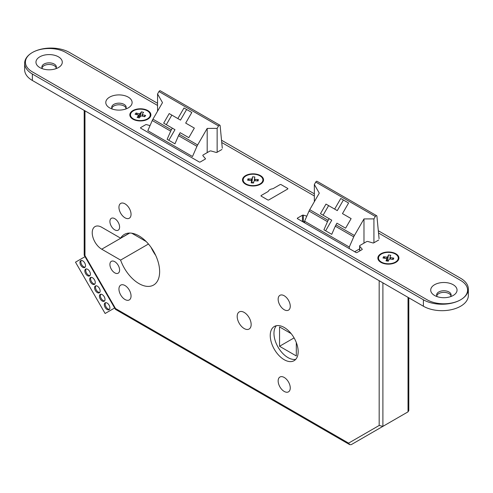 <?xml version="1.0" encoding="UTF-8"?>
<svg xmlns="http://www.w3.org/2000/svg" width="493" height="493" viewBox="0 0 493 493"><rect width="100%" height="100%" fill="white"/><g stroke="black" fill="none" stroke-linecap="round" stroke-linejoin="round"><path stroke-width="0.74" d="M92.481 277.725A3.95 2.28 -120 0 0 90.502 277.528A3.95 2.28 -120 0 0 89.899 280.696A3.95 2.28 -120 0 0 92.481 284.171A3.95 2.28 -120 0 0 94.453 284.369A3.95 2.28 -120 0 0 95.063 281.207A3.95 2.28 -120 0 0 92.481 277.725M91.026 277.356A3.95 2.28 -120 0 0 90.977 280.585A3.95 2.28 -120 0 0 93.411 283.635A3.95 2.28 -120 0 0 94.866 284.005M87.606 269.283A3.95 2.28 -120 0 0 85.634 269.092A3.95 2.28 -120 0 0 85.03 272.253A3.95 2.28 -120 0 0 87.606 275.735A3.95 2.28 -120 0 0 89.584 275.932A3.95 2.28 -120 0 0 90.188 272.765A3.95 2.28 -120 0 0 87.606 269.283M86.152 268.919A3.95 2.28 -120 0 0 86.102 272.148A3.95 2.28 -120 0 0 88.537 275.199A3.95 2.28 -120 0 0 89.991 275.569M102.224 294.598A3.95 2.28 -120 0 0 100.245 294.401A3.95 2.28 -120 0 0 99.641 297.569A3.95 2.28 -120 0 0 102.224 301.05A3.95 2.28 -120 0 0 104.196 301.248A3.95 2.28 -120 0 0 104.806 298.08A3.95 2.28 -120 0 0 102.224 294.598M100.769 294.229A3.95 2.28 -120 0 0 100.72 297.458A3.95 2.28 -120 0 0 103.154 300.514A3.95 2.28 -120 0 0 104.608 300.878M97.349 286.162A3.95 2.28 -120 0 0 95.377 285.965A3.95 2.28 -120 0 0 94.773 289.132A3.95 2.28 -120 0 0 97.349 292.614A3.95 2.28 -120 0 0 99.327 292.805A3.95 2.28 -120 0 0 99.931 289.644A3.95 2.28 -120 0 0 97.349 286.162M95.895 285.792A3.95 2.28 -120 0 0 95.845 289.021A3.95 2.28 -120 0 0 98.28 292.072A3.95 2.28 -120 0 0 99.734 292.441M82.738 260.846A3.95 2.28 -120 0 0 80.76 260.649A3.95 2.28 -120 0 0 80.156 263.817A3.95 2.28 -120 0 0 82.738 267.298A3.95 2.28 -120 0 0 84.71 267.496A3.95 2.28 -120 0 0 85.314 264.328A3.95 2.28 -120 0 0 82.738 260.846M81.283 260.477A3.95 2.28 -120 0 0 81.234 263.706A3.95 2.28 -120 0 0 83.668 266.762A3.95 2.28 -120 0 0 85.123 267.126M107.092 303.035A3.95 2.28 -120 0 0 105.12 302.844A3.95 2.28 -120 0 0 104.516 306.005A3.95 2.28 -120 0 0 107.092 309.487A3.95 2.28 -120 0 0 109.07 309.684A3.95 2.28 -120 0 0 109.674 306.517A3.95 2.28 -120 0 0 107.092 303.035M105.644 302.671A3.95 2.28 -120 0 0 105.588 305.9A3.95 2.28 -120 0 0 108.029 308.951A3.95 2.28 -120 0 0 109.477 309.321M219.86 125.185L160.274 90.786A1.319 0.758 120 0 0 159.621 90.854A1.319 0.758 120 0 0 158.962 91.544L218.547 125.949A1.319 0.758 -60 0 1 219.206 125.253A1.319 0.758 -60 0 1 219.86 125.185A1.319 0.758 -60 0 1 220.131 125.678L222.294 148.196M284.208 327.463A19.751 11.401 -120 0 0 274.33 326.483A19.751 11.401 -120 0 0 271.304 342.308A19.751 11.401 -120 0 0 284.208 359.717A19.751 11.401 -120 0 0 294.081 360.691A19.751 11.401 -120 0 0 297.106 344.866A19.751 11.401 -120 0 0 284.208 327.463M276.37 325.719A19.751 11.401 -120 0 0 275.593 341.871A19.751 11.401 -120 0 0 287.93 357.567A19.751 11.401 -120 0 0 295.769 359.311M114.758 261.672A6.847 3.95 -120 0 0 111.338 261.333A6.847 3.95 -120 0 0 110.284 266.818A6.847 3.95 -120 0 0 114.758 272.851A6.847 3.95 -120 0 0 118.184 273.19A6.847 3.95 -120 0 0 119.232 267.705A6.847 3.95 -120 0 0 114.758 261.672M114.758 218.67A6.847 3.95 -120 0 0 111.338 218.325A6.847 3.95 -120 0 0 110.284 223.816A6.847 3.95 -120 0 0 114.758 229.849A6.847 3.95 -120 0 0 118.184 230.188A6.847 3.95 -120 0 0 119.232 224.703A6.847 3.95 -120 0 0 114.758 218.67M125 285.533A8.56 4.942 -120 0 0 120.723 285.114A8.56 4.942 -120 0 0 119.411 291.973A8.56 4.942 -120 0 0 125 299.51A8.56 4.942 -120 0 0 129.277 299.935A8.56 4.942 -120 0 0 130.59 293.076A8.56 4.942 -120 0 0 125 285.533M125 203.831A8.56 4.942 -120 0 0 120.723 203.406A8.56 4.942 -120 0 0 119.411 210.264A8.56 4.942 -120 0 0 125 217.807A8.56 4.942 -120 0 0 129.277 218.233A8.56 4.942 -120 0 0 130.59 211.374A8.56 4.942 -120 0 0 125 203.831M244.171 312.414A9.872 5.7 -120 0 0 239.234 311.921A9.872 5.7 -120 0 0 237.718 319.834A9.872 5.7 -120 0 0 244.171 328.535A9.872 5.7 -120 0 0 249.113 329.028A9.872 5.7 -120 0 0 250.623 321.116A9.872 5.7 -120 0 0 244.171 312.414M284.208 377.453A8.56 4.942 -120 0 0 279.925 377.028A8.56 4.942 -120 0 0 278.613 383.887A8.56 4.942 -120 0 0 284.208 391.43A8.56 4.942 -120 0 0 288.485 391.855A8.56 4.942 -120 0 0 289.798 384.996A8.56 4.942 -120 0 0 284.208 377.453M284.208 295.751A8.56 4.942 -120 0 0 279.925 295.325A8.56 4.942 -120 0 0 278.613 302.184A8.56 4.942 -120 0 0 284.208 309.721A8.56 4.942 -120 0 0 288.485 310.146A8.56 4.942 -120 0 0 289.798 303.287A8.56 4.942 -120 0 0 284.208 295.751M120.606 260.101A29.229 16.879 -120 0 0 138.964 283.598A29.229 16.879 -120 0 0 153.582 285.046A29.229 16.879 -120 0 0 158.062 261.629A29.229 16.879 -120 0 0 138.964 235.87A29.229 16.879 -120 0 0 124.353 234.421A29.229 16.879 -120 0 0 120.606 238.168L101.724 227.267A13.428 7.752 -120 0 0 95.007 226.601A13.428 7.752 -120 0 0 92.949 237.367A13.428 7.752 -120 0 0 101.724 249.199L120.606 260.101L148.461 244.017M151.086 247.394A29.229 16.879 -120 0 0 155.708 255.411M166.307 124.674L171.841 115.097L180.5 120.095L186.619 109.495L183.988 107.973L191.808 112.484L185.682 123.09L194.341 128.088L188.813 137.67L180.155 132.672L179.199 134.33A7.9 4.56 120 0 0 178.515 135.68L196.947 146.322A7.9 4.56 -60 0 1 197.631 144.973L207.189 128.414L207.189 152.614M157.557 111.178L157.557 93.972L162.499 102.618L152.941 119.17A7.9 4.56 120 0 0 152.263 120.52L147.814 130.707L192.498 156.509L196.947 146.322M218.547 125.949L217.142 128.377L217.142 152.245M157.557 93.972L158.962 91.544M351.127 218.609L345.599 228.191L336.941 223.187L335.98 224.851A7.9 4.56 120 0 0 335.302 226.195L331.746 234.329L323.926 229.818L327.481 221.684A7.9 4.56 -60 0 1 328.159 220.334L329.121 218.676L320.462 213.672L325.99 204.096L334.648 209.094L340.774 198.494L348.594 203.005L342.469 213.611L351.127 218.609L345.106 215.133M304.594 222.805L304.594 221.221L349.284 247.024L353.734 236.837A7.9 4.56 -60 0 1 354.418 235.494L335.98 224.851M328.159 220.334L309.727 209.691A7.9 4.56 120 0 0 309.043 211.041L304.594 221.221M379.08 238.717L376.917 216.199A1.319 0.758 -60 0 0 376.646 215.706A1.319 0.758 -60 0 0 375.333 216.47L373.928 218.892L363.976 218.935L354.418 235.494M375.333 216.47L315.748 182.065L314.343 184.493L314.343 201.692M309.727 209.691L319.285 193.133L314.343 184.493M291.172 333.638L279.549 326.927L279.549 346.277L294.081 337.89M279.549 346.277L296.311 355.952L296.311 342.53M373.928 218.892L373.928 242.766M315.748 182.065A1.319 0.758 -60 0 1 317.061 181.307L376.646 215.706M349.284 247.024L349.284 248.608M359.619 248.879L354.689 251.726M131.742 233.201L146.193 241.545M382.895 282.846L382.895 426.365L408.031 411.852L408.808 410.521L408.808 297.803M120.606 238.168L129.468 233.053M408.031 297.359L408.031 411.852L376.412 430.112M382.895 426.365L351.244 444.643L382.895 426.365L379.172 425.477L379.172 280.696M351.244 444.643L349.697 444.643L348.606 443.127L379.172 425.477M349.697 444.643L115.43 309.345L115.528 308.556L348.606 443.127M84.192 110.395L84.192 255.177L84.969 255.62L115.528 308.556M363.976 218.935L363.976 243.135M348.594 203.005L343.405 200.01L337.286 210.616L334.648 209.094M343.405 200.01L340.774 198.494M325.633 230.798L331.752 220.192L329.121 218.676M337.286 210.616L328.621 205.618L323.094 215.194M328.621 205.618L325.99 204.096M152.263 120.52L170.695 131.163A7.9 4.56 -60 0 1 171.373 129.813L172.334 128.155L163.676 123.158L169.204 113.575L177.862 118.579L183.988 107.973M170.695 131.163L167.139 139.297L174.96 143.814L178.515 135.68M217.142 128.377L207.189 128.414M172.334 128.155L174.966 129.677L168.846 140.277M188.32 124.612L194.341 128.094M171.841 115.097L169.204 113.575M180.5 120.095L177.862 118.579M186.619 109.495L191.808 112.484M85.018 256.674L75.497 262.171L105.12 313.486L114.641 307.989M269.868 189.639A5.269 3.038 0 0 0 268.506 191.001A2.631 1.522 180 0 1 267.828 191.678L261.21 195.499A0.789 0.456 0 0 0 260.982 195.82A0.789 0.456 0 0 0 261.21 196.146L267.73 199.905A0.789 0.456 0 0 0 268.845 199.905L287.653 189.047A0.789 0.456 0 0 0 287.881 188.727A0.789 0.456 0 0 0 287.653 188.406L281.133 184.641A0.789 0.456 0 0 0 280.018 184.641L273.399 188.462A2.631 1.522 180 0 1 272.222 188.856A5.269 3.038 0 0 0 269.868 189.639M453.19 295.48L453.19 295.48A13.169 7.605 0 0 0 453.19 284.726A13.169 7.605 0 0 0 434.567 284.726A13.169 7.605 0 0 0 434.567 295.48A13.169 7.605 0 0 0 453.19 295.48L453.19 295.48A13.169 7.605 0 0 0 453.19 284.726A13.169 7.605 0 0 0 434.567 284.726A13.169 7.605 0 0 0 434.567 295.48A13.169 7.605 0 0 0 453.19 295.48M450.46 296.687A7.241 4.178 0 0 0 451.12 294.943A7.241 4.178 0 0 0 446.652 291.08A7.241 4.178 0 0 0 438.758 291.985A7.241 4.178 0 0 0 436.638 294.943A7.241 4.178 0 0 0 437.297 296.687A7.241 4.178 0 0 1 436.638 294.943A7.241 4.178 0 0 1 438.758 291.985A7.241 4.178 0 0 1 446.652 291.08A7.241 4.178 0 0 1 451.12 294.943A7.241 4.178 0 0 1 450.46 296.687M450.984 295.745A7.241 4.178 0 0 0 445.986 292.552A7.241 4.178 0 0 0 438.758 293.6A7.241 4.178 0 0 0 436.773 295.745A7.241 4.178 0 0 1 438.758 293.6A7.241 4.178 0 0 1 445.986 292.552A7.241 4.178 0 0 1 450.984 295.745M58.433 67.566L58.433 67.566A13.169 7.605 0 0 0 58.433 56.818A13.169 7.605 0 0 0 39.81 56.818A13.169 7.605 0 0 0 39.81 67.566A13.169 7.605 0 0 0 58.433 67.566L58.433 67.566A13.169 7.605 0 0 0 58.433 56.818A13.169 7.605 0 0 0 39.81 56.818A13.169 7.605 0 0 0 39.81 67.566A13.169 7.605 0 0 0 58.433 67.566M55.703 68.78A7.241 4.178 0 0 0 56.362 67.03A7.241 4.178 0 0 0 51.894 63.166A7.241 4.178 0 0 0 44 64.072A7.241 4.178 0 0 0 41.88 67.03A7.241 4.178 0 0 0 42.54 68.78A7.241 4.178 0 0 1 41.88 67.03A7.241 4.178 0 0 1 44 64.072A7.241 4.178 0 0 1 51.894 63.166A7.241 4.178 0 0 1 56.362 67.03A7.241 4.178 0 0 1 55.703 68.78M56.227 67.837A7.241 4.178 0 0 0 51.229 64.645A7.241 4.178 0 0 0 44 65.686A7.241 4.178 0 0 0 42.016 67.837A7.241 4.178 0 0 1 44 65.686A7.241 4.178 0 0 1 51.229 64.645A7.241 4.178 0 0 1 56.227 67.837M128.26 107.881L128.26 107.881A13.169 7.605 0 0 0 128.26 97.133A13.169 7.605 0 0 0 109.637 97.133A13.169 7.605 0 0 0 109.637 107.881A13.169 7.605 0 0 0 128.26 107.881L128.26 107.881A13.169 7.605 0 0 0 128.26 97.133A13.169 7.605 0 0 0 109.637 97.133A13.169 7.605 0 0 0 109.637 107.881A13.169 7.605 0 0 0 128.26 107.881M125.53 109.089A7.241 4.178 0 0 0 126.19 107.345A7.241 4.178 0 0 0 121.722 103.481A7.241 4.178 0 0 0 113.828 104.387A7.241 4.178 0 0 0 111.708 107.345A7.241 4.178 0 0 0 112.367 109.089A7.241 4.178 0 0 1 111.708 107.345A7.241 4.178 0 0 1 113.828 104.387A7.241 4.178 0 0 1 121.722 103.481A7.241 4.178 0 0 1 126.19 107.345A7.241 4.178 0 0 1 125.53 109.089M126.054 108.152A7.241 4.178 0 0 0 121.056 104.96A7.241 4.178 0 0 0 113.828 106.001A7.241 4.178 0 0 0 111.843 108.152A7.241 4.178 0 0 1 113.828 106.001A7.241 4.178 0 0 1 121.056 104.96A7.241 4.178 0 0 1 126.054 108.152M395.836 262.368L395.836 262.368A10.532 6.082 0 0 0 395.836 253.766A10.532 6.082 0 0 0 380.941 253.766A10.532 6.082 0 0 0 380.941 262.368A10.532 6.082 0 0 0 395.836 262.368L395.836 262.368A10.532 6.082 0 0 0 395.836 253.766A10.532 6.082 0 0 0 380.941 253.766A10.532 6.082 0 0 0 380.941 262.368A10.532 6.082 0 0 0 395.836 262.368M260.464 184.209L260.464 184.209A10.532 6.082 0 0 0 260.464 175.613A10.532 6.082 0 0 0 245.569 175.613A10.532 6.082 0 0 0 245.569 184.209A10.532 6.082 0 0 0 260.464 184.209L260.464 184.209A10.532 6.082 0 0 0 260.464 175.613A10.532 6.082 0 0 0 245.569 175.613A10.532 6.082 0 0 0 245.569 184.209A10.532 6.082 0 0 0 260.464 184.209M147.814 119.17L147.814 119.17A10.532 6.082 0 0 0 147.814 110.568A10.532 6.082 0 0 0 132.913 110.568A10.532 6.082 0 0 0 132.913 119.17A10.532 6.082 0 0 0 147.814 119.17L147.814 119.17A10.532 6.082 0 0 0 147.814 110.568A10.532 6.082 0 0 0 132.913 110.568A10.532 6.082 0 0 0 132.913 119.17A10.532 6.082 0 0 0 147.814 119.17M157.557 103.296L69.605 52.517A26.332 15.203 0 0 0 40.907 49.22A26.332 15.203 0 0 0 24.65 63.264A26.332 15.203 0 0 0 32.365 74.018L423.395 299.781A26.332 15.203 0 0 0 460.635 299.781A26.332 15.203 0 0 0 468.35 289.027A26.332 15.203 0 0 0 460.635 278.28L378.316 230.749M24.65 63.264L24.65 69.716A26.332 15.203 0 0 0 32.365 80.47L423.395 306.227A26.332 15.203 0 0 0 460.635 306.227A26.332 15.203 0 0 0 468.35 295.48L468.35 289.027M314.343 193.817L221.53 140.228M378.704 240.005L373.793 242.846A0.789 0.456 0 0 1 372.881 242.932L368.012 241.533A1.319 0.758 180 0 0 366.496 241.681L360.007 245.428A1.319 0.758 180 0 0 359.619 245.964A1.319 0.758 180 0 1 360.007 245.428L366.496 241.681A1.319 0.758 180 0 1 368.012 241.533L372.881 242.932A0.789 0.456 0 0 0 373.793 242.846L378.704 240.005M359.754 246.303A1.319 0.758 180 0 1 359.619 245.964A1.319 0.758 180 0 0 359.754 246.303L362.17 249.113A0.789 0.456 0 0 1 362.256 249.316A0.789 0.456 0 0 0 362.17 249.113L359.754 246.303L359.754 250.949L359.754 246.303M362.022 249.637A0.789 0.456 0 0 0 362.256 249.316A0.789 0.456 0 0 1 362.022 249.637L357.105 252.478A0.789 0.456 0 0 1 355.989 252.478L297.519 218.719A0.789 0.456 180 0 1 297.291 218.399A0.789 0.456 180 0 1 297.519 218.072L302.437 215.238A0.789 0.456 180 0 1 303.349 215.151L306.812 216.144L303.349 215.151A0.789 0.456 180 0 0 302.437 215.238L297.519 218.072A0.789 0.456 180 0 0 297.291 218.399A0.789 0.456 180 0 0 297.519 218.719L297.519 218.072L297.519 218.719L355.989 252.478A0.789 0.456 0 0 0 357.105 252.478L362.022 249.637M304.594 221.961L303.349 221.603L303.349 215.151L303.349 221.603A0.789 0.456 180 0 0 302.56 221.628A0.789 0.456 180 0 1 303.349 221.603L304.594 221.961M157.557 105.447L65.877 52.517A23.701 13.681 0 0 0 40.05 49.553A23.701 13.681 0 0 0 25.42 62.192A23.701 13.681 0 0 0 32.365 71.867L427.123 299.781A23.701 13.681 0 0 0 460.635 299.781A23.701 13.681 0 0 0 467.58 290.106A23.701 13.681 0 0 0 460.635 280.425L378.532 233.023M314.343 195.968L221.745 142.508M221.918 149.484L217.006 152.325A0.789 0.456 0 0 1 216.094 152.411L211.232 151.018A1.319 0.758 180 0 0 209.71 151.16L203.221 154.907A1.319 0.758 180 0 0 202.833 155.449A1.319 0.758 180 0 0 202.968 155.782L205.384 158.592A0.789 0.456 0 0 1 205.47 158.795A0.789 0.456 0 0 1 205.236 159.116L200.318 161.957A0.789 0.456 0 0 1 199.203 161.957L140.733 128.198A0.789 0.456 180 0 1 140.505 127.878A0.789 0.456 180 0 1 140.733 127.558L145.651 124.717A0.789 0.456 180 0 1 146.563 124.63L150.032 125.623M386.081 263.607A9.872 5.7 0 0 0 398.264 258.067A9.872 5.7 0 0 0 390.696 252.521A9.872 5.7 0 0 0 378.513 258.067A9.872 5.7 0 0 0 386.081 263.607M392.108 259.287L393.79 258.11L393.235 259.441L389.957 258.985L389.1 259.293L388.311 261.185L386.007 260.865L386.795 258.973L386.265 258.474L382.993 258.018L383.548 256.693L385.224 258.332M386.795 259.86L386.82 257.143L383.548 256.693M393.79 258.11L390.511 257.654L390.511 259.065M386.82 257.143L387.683 256.841L387.683 259.589L388.466 254.949L387.683 256.841M388.466 254.949L390.77 255.269L389.988 257.161L390.511 257.654M387.313 261.043L387.516 260.563L386.82 259.891M386.795 260.97L386.795 258.973M389.988 258.991L389.988 257.161M388.509 260.705L387.516 260.563L387.942 260.982A1.054 0.838 -157.4 0 0 388.176 261.167M387.683 259.589L387.251 260.027M387.43 261.062L387.516 260.563L387.781 261.111M149.367 117.211A9.872 5.7 0 0 0 150.236 114.869A9.872 5.7 0 0 0 142.44 109.298A9.872 5.7 0 0 0 131.36 112.527A9.872 5.7 0 0 0 130.485 114.869A9.872 5.7 0 0 0 138.286 120.446A9.872 5.7 0 0 0 149.367 117.211M142.224 116.102L142.224 114.154L142.576 114.696L145.651 115.498L144.677 116.742L141.602 115.941L140.665 116.151L139.279 117.926L139.772 117.291L139.593 116.73L138.502 115.83M141.448 111.819L140.061 113.593L140.061 116.336L141.448 111.819L143.605 112.379L142.224 114.154M140.061 116.336L139.593 116.73M138.502 117.722L138.502 115.584L137.116 117.359L139.279 117.926M138.502 115.584L138.145 115.042L135.076 114.24L136.05 112.996L139.118 113.797L140.061 113.593M142.576 114.696L142.576 116.194M145.651 115.498L143.968 116.558M137.726 114.937L136.05 112.996M139.118 116.539L139.118 113.797M251.781 185.565A9.872 5.7 0 0 0 262.892 179.908A9.872 5.7 0 0 0 254.252 174.251A9.872 5.7 0 0 0 243.141 179.908A9.872 5.7 0 0 0 251.781 185.565M256.711 180.869L258.394 179.612L258.092 180.968L254.752 180.728L253.957 181.079L253.531 183.014L251.184 182.841L251.603 180.913L250.986 180.45L247.646 180.21L247.942 178.848L249.618 180.352M251.282 180.672L251.282 179.095L247.942 178.848M258.394 179.612L255.047 179.366L255.047 180.746M251.282 179.095L252.077 178.737L252.077 181.486L252.502 176.808L252.077 178.737M252.502 176.808L254.85 176.981L254.431 178.91L255.047 179.366M251.898 182.891L251.603 181.929M251.603 182.872L251.603 180.913M254.431 180.869L254.431 178.91M253.624 182.589L251.991 182.472L252.428 182.86A1.054 0.85 -167.7 0 0 252.527 182.94M252.077 181.486L251.683 181.954M251.954 182.897L251.991 182.472L252.256 182.921M179.199 134.33L197.631 144.973M353.734 236.837L335.302 226.195M327.481 221.684L309.043 211.041M84.969 110.839L84.969 255.62M101.724 249.199L129.696 233.053M152.941 119.17L171.373 129.813M32.365 74.018L32.365 80.47M423.395 299.781L423.395 306.227M362.17 249.52L362.17 249.113L362.17 249.52M302.437 221.56L302.437 215.238L302.437 221.56M84.235 255.312L115.43 309.345M359.619 251.023L359.619 245.964L359.619 251.023M398.264 259.035L398.264 258.067M378.513 259.035L378.513 258.067M150.236 115.837L150.236 114.869M130.485 115.837L130.485 114.869M262.892 180.876L262.892 179.908M243.141 180.876L243.141 179.908"/></g></svg>
